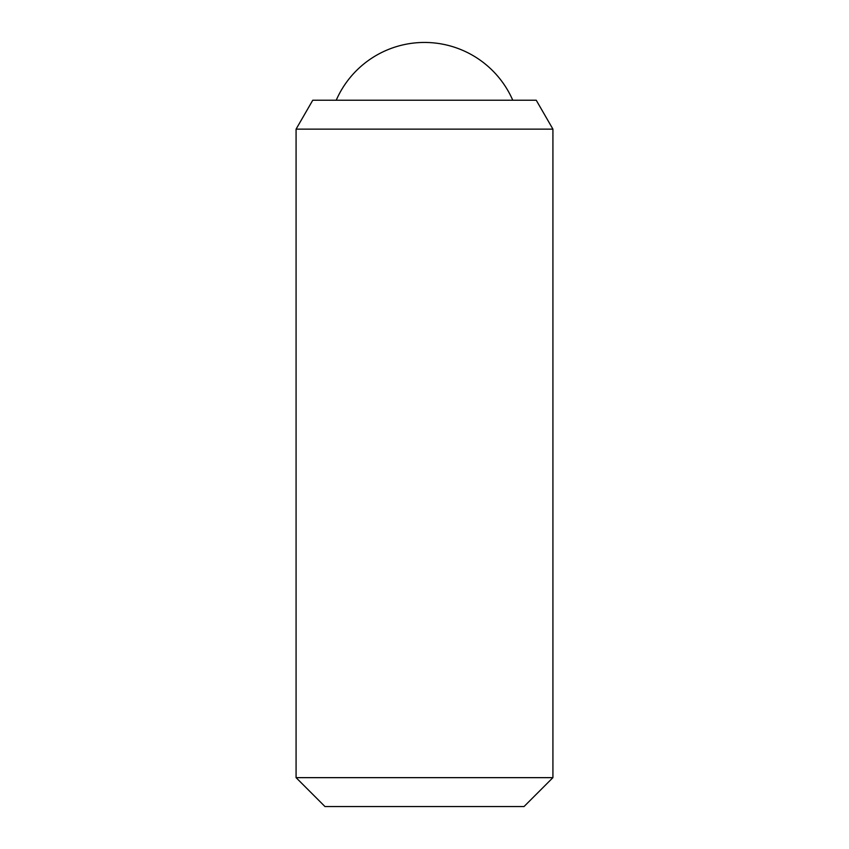 <?xml version="1.0" encoding="UTF-8"?>
<svg xmlns="http://www.w3.org/2000/svg" width="849" height="849" viewBox="0 0 849 849"><rect width="100%" height="100%" fill="white"/><g stroke="black" fill="none" stroke-linecap="round" stroke-linejoin="round"><path stroke-width="1.27" d="M296.078 129.133L552.922 129.133L536.239 100.235L312.761 100.235L296.078 129.133L296.078 777.652L552.922 777.652L524.024 806.55L324.976 806.55L296.078 777.652M552.922 129.133L552.922 777.652M512.775 100.235A96.319 96.319 0 0 0 336.225 100.235"/></g></svg>
